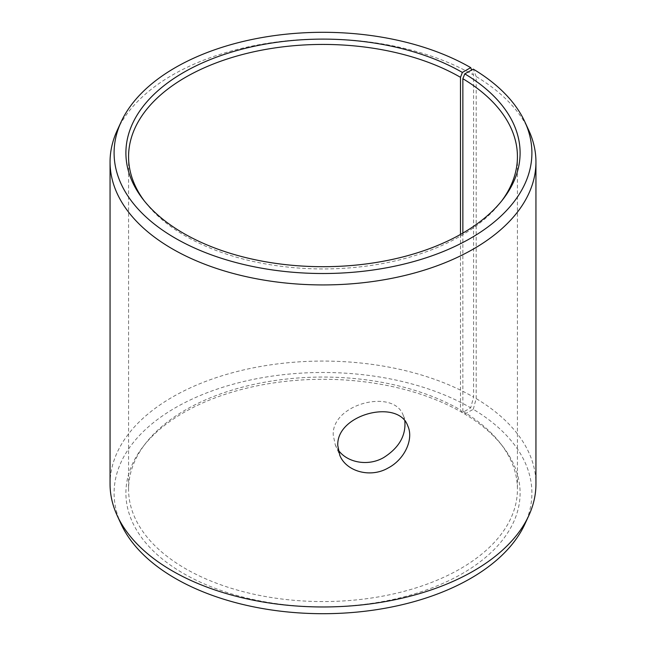 <?xml version="1.0" encoding="UTF-8"?>
<svg xmlns="http://www.w3.org/2000/svg" width="646" height="646" viewBox="0 0 646 646"><rect width="100%" height="100%" fill="white"/><g stroke="black" fill="none" stroke-linecap="round" stroke-linejoin="round"><path stroke-width="0.48" stroke-dasharray="3.23 2.42" d="M462.859 233.093L462.859 411.332L464.781 414.046A197.103 113.793 180 0 1 502.927 446.636A197.103 113.793 180 0 1 323 606.885A197.103 113.793 180 0 1 143.073 446.636A197.103 113.793 180 0 1 462.375 412.624L470.716 407.812L473.575 397.088L473.575 75.049L471.645 70.034M462.859 411.332A194.43 112.251 180 0 1 500.488 443.487A194.43 112.251 180 0 1 517.43 489.313A194.43 112.251 180 0 1 323 601.563A194.43 112.251 180 0 1 128.57 489.313A194.43 112.251 180 0 1 145.511 443.487A194.43 112.251 180 0 1 460.485 409.935L462.375 412.624M464.781 414.046L473.276 409.306A208.9 120.608 180 0 1 524.867 524.132M121.133 524.132A208.9 120.608 180 0 1 218.687 388.593A208.9 120.608 180 0 1 470.716 407.812M473.276 409.306L476.183 398.614A212.946 122.942 180 0 1 535.946 484.024M110.054 484.024A212.946 122.942 180 0 1 241.507 370.433A212.946 122.942 180 0 1 473.575 397.088M476.183 398.614L476.183 76.575A212.946 122.942 180 0 1 528.775 130.339M117.225 130.339A212.946 122.942 180 0 1 267.727 43.25A212.946 122.942 180 0 1 473.575 75.049M476.183 76.575L473.276 69.13M501.684 200.938A194.43 112.251 180 0 1 500.488 202.513A194.43 112.251 180 0 1 323 268.938A194.43 112.251 180 0 1 145.511 202.513A194.43 112.251 180 0 1 144.316 200.938M460.485 234.45L460.485 409.935M404.848 421.079L403.265 415.451C394.044 388.181 331.576 403.637 333.239 435.097L335.266 444.819L338.173 449.882M145.511 443.487L143.073 446.636M500.488 443.487L502.927 446.636M500.488 202.513L502.927 199.364M145.511 202.513L143.073 199.364M128.57 156.687L128.57 489.313M517.43 156.687L517.43 489.313M335.266 444.819L339.812 455.349M403.265 415.451L407.812 425.98"/><path stroke-width="0.97" d="M462.375 72.441A197.103 113.793 180 0 0 211.226 59.182A197.103 113.793 180 0 0 143.073 199.364A197.103 113.793 180 0 0 323 266.701A197.103 113.793 180 0 0 502.927 199.364A197.103 113.793 180 0 0 464.781 73.862L473.276 69.13A208.9 120.608 180 0 1 524.867 121.868L528.775 130.339A212.946 122.942 180 0 1 535.946 161.976L535.946 484.024A212.946 122.942 180 0 1 528.775 515.661L524.867 524.132A208.9 120.608 180 0 1 323 613.7A208.9 120.608 180 0 1 121.133 524.132L117.225 515.661A212.946 122.942 180 0 1 110.054 484.024L110.054 161.976A212.946 122.942 180 0 1 117.225 130.339L121.133 121.868A208.9 120.608 180 0 1 268.776 36.434A208.9 120.608 180 0 1 470.716 67.628L462.375 72.441L460.485 77.31L460.485 234.45M528.775 515.661A212.946 122.942 180 0 1 323 606.965A212.946 122.942 180 0 1 117.225 515.661M524.867 121.868A208.9 120.608 180 0 1 323 273.516A208.9 120.608 180 0 1 121.133 121.868M471.645 70.034L470.716 67.628M535.946 161.976A212.946 122.942 180 0 1 323 284.926A212.946 122.942 180 0 1 110.054 161.976M464.781 73.862L462.859 78.715A194.43 112.251 180 0 1 517.43 156.687A194.43 112.251 180 0 1 501.684 200.938M144.316 200.938A194.43 112.251 180 0 1 128.57 156.687A194.43 112.251 180 0 1 248.597 52.98A194.43 112.251 180 0 1 460.485 77.31M462.859 78.715L462.859 233.093M338.173 449.882C346.91 462.601 367.913 466.695 383.659 457.586C398.945 447.88 406.003 435.711 404.848 421.079M337.793 445.643C336.041 414.143 398.445 398.404 407.812 425.98C413.86 438.86 404.953 459.209 388.206 467.954C370.239 478.452 346.062 471.305 339.812 455.349L337.793 445.643"/></g></svg>

